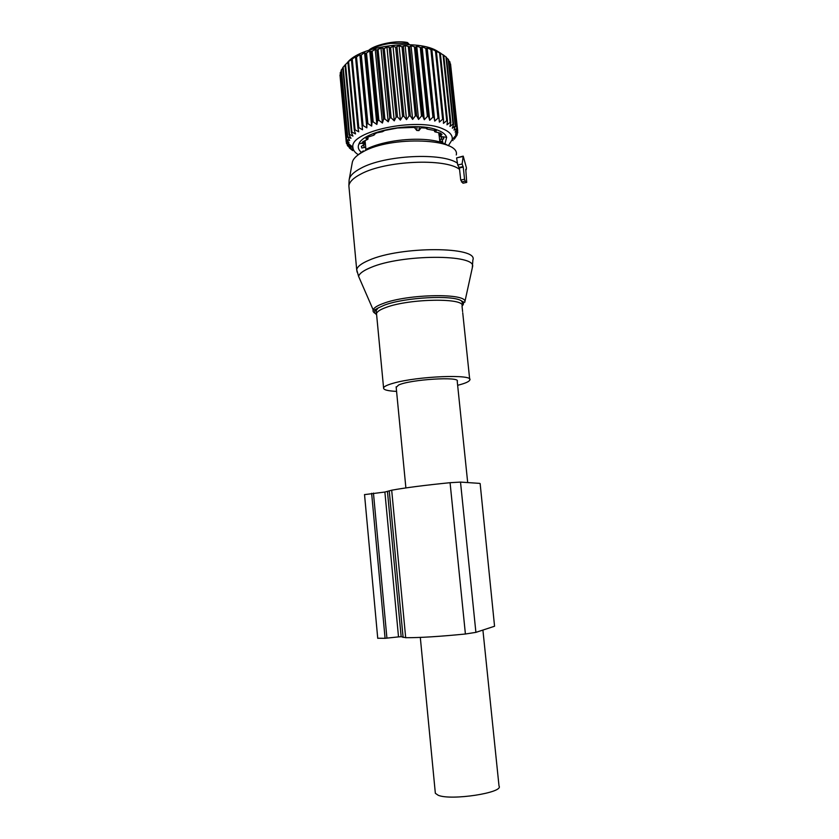 <?xml version="1.0" encoding="UTF-8"?>
<svg xmlns="http://www.w3.org/2000/svg" width="839" height="839" viewBox="0 0 839 839"><rect width="100%" height="100%" fill="white"/><g stroke="black" fill="none" stroke-linecap="round" stroke-linejoin="round"><path stroke-width="1.26" d="M466.715 182.42L465.76 169.279L466.243 169.698L466.421 167.821L463.222 156.138L462.111 164.025L463.264 167.108L464.554 179.231L465.215 181.172L466.715 182.42L463.201 183.175M462.96 156.19L456.605 157.889L462.887 156.505M462.971 183.217L460.726 180.049L459.394 167.947L457.716 164.989L456.605 157.889M459.394 167.947L463.264 167.108M457.643 385.3L458.524 385.07C465.309 383.318 469.053 381.651 469.767 380.077C474.454 373.942 417.329 376.124 393.229 383.245C387.345 384.902 384.126 386.433 383.57 387.828C383.203 389.768 387.545 390.964 396.574 391.394M467.69 482.572L457.234 381.315C460.957 376.239 409.956 379.427 398.546 385.07L396.186 387.408M482.907 630.058L499.016 786.028C504.155 792.656 451.277 800.836 438.231 795.288L435.347 793.295L435.263 792.394M420.308 47.687L427.387 116.453L424.282 119.736L416.731 46.103L421.482 47.854L428.572 116.579L429.694 120.292L432.914 117.145L434.015 117.324L426.915 48.798L422.122 46.837L421.482 47.854M416.731 46.103L415.704 47.204L411.047 45.652L409.642 46.858L405.143 45.516L402.049 46.869L399.091 45.673L395.662 47.225L392.988 46.124L390.596 47.729L386.915 46.879L384.262 48.641L380.958 47.917L376.816 50.13L375.19 49.228L372.138 51.315L370.932 51.661L369.705 50.78L366.517 53.046L365.385 53.434L364.556 52.563L361.284 54.996L360.256 55.426L359.826 54.545L355.589 57.618L355.579 56.706L348.699 61.404L345.007 65.002L351.363 132.562L351.94 132.08L345.563 64.467M424.282 119.736L422.762 116.097L415.704 47.204M351.94 132.08L355.558 133.925L354.341 130.286L355.044 129.814L358.767 131.796L357.938 128.084L358.767 127.633L362.553 129.772L362.123 125.986L363.067 125.556L366.863 127.843L366.842 124.015L367.891 123.627L371.656 126.07L372.034 122.211L373.177 121.854L376.858 124.455L377.644 120.585L378.861 120.271L382.416 123.039L383.58 119.18L384.86 118.907L388.237 121.823L389.778 117.995L391.1 117.785L394.257 120.847L396.144 117.061L397.487 116.904L400.381 120.103L402.584 116.39L403.937 116.285L406.527 119.62L409.023 115.992L410.355 115.95L412.62 119.4L415.357 115.876L416.668 115.887L409.642 46.858M350.828 145.514L351.195 149.457L352.747 150.611L349.402 148L350.88 148.797L347.409 145.608L349.622 146.856L346.465 143.5L348.982 144.811L346.192 141.298L348.993 142.693L346.455 139.505L349.664 140.512L347.703 136.715L350.985 138.309L349.055 134.869L349.485 134.387L352.957 136.096L351.363 132.562M358.295 154.68C354.782 152.509 352.988 150.013 352.894 147.203C349.611 131.283 417.277 117.009 442.782 128.807C449.788 131.765 452.913 135.394 452.158 139.694L448.33 145.713M434.015 117.324L434.738 121.089L438.01 118.1L439.028 118.33L439.342 122.116L442.625 119.285L443.527 119.558L443.443 123.375L446.705 120.69L447.481 121.015L440.349 53.235L431.728 49.123L431.907 50.025L427.145 47.844L426.915 48.798M427.387 116.453L428.572 116.579M416.668 115.887L418.567 119.442L421.503 116.023L422.762 116.097M440.926 53.36L436.217 50.466C414.833 38.573 359.417 46.334 347.315 62.736M340.361 74.398L346.192 141.77M341.232 71.21L340.225 72.92L346.455 139.505M342.784 68.106L341.137 70.277L347.409 137.197M345.007 65.085L342.742 67.634L349.055 134.869M421.503 116.023L414.456 47.099M415.357 115.876L408.341 46.827M412.62 119.4L405.143 45.516M410.355 115.95L403.381 46.837M409.023 115.992L402.049 46.869M406.527 119.62L399.091 45.673M403.937 116.285L397.004 47.131M402.584 116.39L395.662 47.225M400.381 120.103L392.988 46.124M397.487 116.904L390.596 47.729M396.144 117.061L389.265 47.896M394.257 120.847L386.915 46.879M391.1 117.785L384.262 48.641M389.778 117.995L382.951 48.872M388.237 121.823L380.958 47.917M384.86 118.907L378.085 49.847M383.58 119.18L376.816 50.13M382.416 123.039L375.19 49.228M378.861 120.271L372.138 51.315M377.644 120.585L370.932 51.661M376.858 124.455L369.705 50.78M373.177 121.854L366.517 53.046M372.034 122.211L365.385 53.434M371.656 126.07L364.556 52.563M367.891 123.627L361.284 54.996M366.842 124.015L360.256 55.426M366.863 127.843L359.826 54.545M363.067 125.556L356.523 57.146M362.123 125.986L355.589 57.618M358.767 127.633L352.286 59.464M357.938 128.084L351.468 59.968M355.044 129.814L348.615 61.908M354.341 130.286L347.923 62.443M349.485 134.387L343.161 67.078M347.703 136.715L341.421 69.721M346.601 139.022L340.361 72.364M346.192 141.298L339.984 74.975M348.982 144.811L348.909 143.962M346.465 143.5L346.308 141.843M349.622 146.856L349.391 144.35M347.409 145.608L347.315 144.644M350.88 148.797L350.555 145.304M352.747 150.611L352.39 146.794M452.158 139.694L456.416 134.754L455.304 136.327L457.035 135.152L454.256 139.19L454.067 137.47M456.416 134.754L457.695 132.887L457.58 130.832M447.481 121.015L446.998 124.812L450.186 122.295L450.837 122.651L449.966 126.437L453.039 124.078L453.553 124.466L452.326 128.21L455.231 126.007L454.046 130.118L456.982 128.503L455.116 132.122L457.591 130.202L455.535 134.198L457.748 132.426M361.252 152.237C358.305 149.751 357.55 146.961 358.987 143.878C363.507 130.423 417.77 121.036 438.357 130.433C442.971 132.31 445.74 134.586 446.652 137.26L444.964 143.888M446.705 120.69L439.573 52.857M443.527 119.558L436.406 51.515M442.625 119.285L435.504 51.179M439.028 118.33L431.907 50.025M438.01 118.1L430.9 49.742M434.738 121.089L427.145 47.844M432.914 117.145L425.813 48.568M429.694 120.292L422.122 46.837M418.567 119.442L411.047 45.652M450.837 122.651L443.716 55.185L440.349 53.235M443.716 55.269L446.442 57.304L453.553 124.466M446.495 57.786L448.519 59.59L455.608 126.427M448.613 60.534L449.924 62.002L456.982 128.503M450.082 63.491L457.685 130.664M369.81 51.871L372.694 50.927M452.966 140.637L452.787 138.959M454.444 138.487L454.308 137.197M457.234 134.68L457.129 133.716M457.591 130.202L450.553 63.974M456.752 128.063L449.683 61.488M455.231 126.007L448.141 59.108M453.039 124.078L445.929 56.853M450.186 122.295L443.055 54.755M415.525 127.371L397.518 128L384.713 130.454L382.511 131.702L377.288 132.74L373.816 134.125L374.781 134.502L373.533 135.331L368.279 136.988L365.961 138.603L367.839 139.253L362.826 141.728L361.861 143.396L365.175 143.584L361.378 146.468L361.829 148.01L364.084 147.507L363.853 145.147M365.72 147.433L364.084 147.507M441.283 142.483L441.167 141.382M439.688 140.512L442.646 142.053L442.321 138.97M442.646 142.053L442.153 142.777M439.594 139.526L443.716 138.97L443.579 137.386L440.643 136.568L446.652 137.26M438.776 132.908L439.059 135.446L440.643 136.568M439.017 135.226L442.006 134.534L440.475 133.139L434.917 131.838L434.539 131.408L436.322 130.811L427.439 129.154L426.453 128.671L427.135 128.22L421.23 127.79M414.088 127.035L416.752 130.444L418.913 130.601L420.821 128.115M480.139 483.537L494.559 626.24L480.139 483.537M387.471 491.727L401.157 636.686L398.515 636.885L384.881 492.042L391.687 490.207C405.457 487.721 424.922 485.215 450.071 482.698L460.506 482.089L479.635 483.379M460.506 482.089L475.902 632.365L494.559 626.24M475.902 632.365L465.404 634.001C439.835 636.528 419.93 637.766 405.688 637.703L401.157 636.686M384.881 492.042L364.525 494.622M398.515 636.885L385.08 638.311L377.728 638.227M457.716 164.989L462.111 164.025M458.786 167.548L462.782 166.678M460.726 180.049L464.554 179.231M461.471 181.969L465.215 181.172L461.46 181.969M472.294 267.872L472.86 260.08C478.912 246.414 400.811 245.953 369.003 260.226C361.399 263.436 357.299 266.603 356.701 269.707L357.12 272.14M459.594 169.415C445.488 157.963 385.237 160.616 360.833 174.061C353.366 177.941 349.381 181.864 348.877 185.818L349.108 188.282M376.564 314.08C373.722 312.884 372.579 311.458 373.156 309.801C373.963 307.756 377.267 305.658 383.087 303.519C407.964 293.786 467.984 292.937 464.827 301.977L472.514 266.854C477.045 254.007 401.409 254.06 370.618 267.589C363.455 270.546 359.438 273.462 358.589 276.335L360.56 280.866M457.58 163.29C442.688 152.247 384.566 155.058 360.917 168.23C353.576 172.089 349.643 175.991 349.129 179.945L348.877 185.818L356.701 269.707L358.589 276.335L373.156 309.801C373.219 310.545 374.876 309.937 378.116 307.997C374.068 310.514 373.575 312.706 376.606 314.573M456.259 154.974C460.768 138.498 391.131 135.499 363.067 151.796C356.334 155.446 352.716 159.158 352.212 162.944L349.276 179.127M462.09 305.983C464.124 304.075 463.915 302.376 461.471 300.886C453.144 294.751 404.65 297.321 384.44 305.134L378.116 307.997L376.176 310.482L376.627 314.803M463.18 304.63L462.1 305.459M462.604 311.573L462.048 306.287C466.432 297.719 409.642 298.348 385.94 307.473C380.151 309.581 377.005 311.626 376.512 313.608L383.57 387.828M407.471 42.506L409.547 44.719M368.95 50.172C373.156 45.767 393.837 39.811 407.009 42.453L407.775 43.334L390.838 43.334C382.71 44.415 375.987 46.512 370.691 49.616M407.901 44.666L407.775 43.334L408.614 44.687M440.999 134.628L441.209 136.642M441.22 136.757L441.45 138.959M439.94 133.065L440.118 134.722M434.917 130.255L435.011 131.125M374.613 134.334L374.561 133.81M367.419 138.603L367.325 137.606M363.832 143.154L363.665 141.413M365.154 143.448L364.913 140.942L365.143 143.417M418.913 130.601L419.206 127.371M416.752 130.444L417.046 127.213M415.473 127.276L414.151 127.622M450.071 482.698L465.404 634.001M391.687 490.207L405.688 637.703M389.233 490.825L403.108 637.462M373.449 493.08L386.926 638.175M371.635 493.301L385.08 638.311M358.054 154.921L363.308 150.884M462.079 305.627L462.604 303.099L461.471 300.886C463.915 302.344 465.037 302.711 464.827 301.977M448.267 145.692C432.337 134.995 386.171 138.519 365.668 149.552M462.729 312.779L469.683 379.218M396.134 386.81L405.887 487.92M420.308 637.409L435.347 793.295M352.894 147.203L346.192 141.749M434.392 130.066L434.539 131.408M426.39 128.094L426.453 128.671M374.708 133.747L374.771 134.429M367.902 137.229L368.048 138.813M362.029 143.039L358.987 143.878M365.091 140.879L365.909 149.415M439.185 135.666L439.856 142.043M364.525 494.538L377.739 638.343"/></g></svg>
